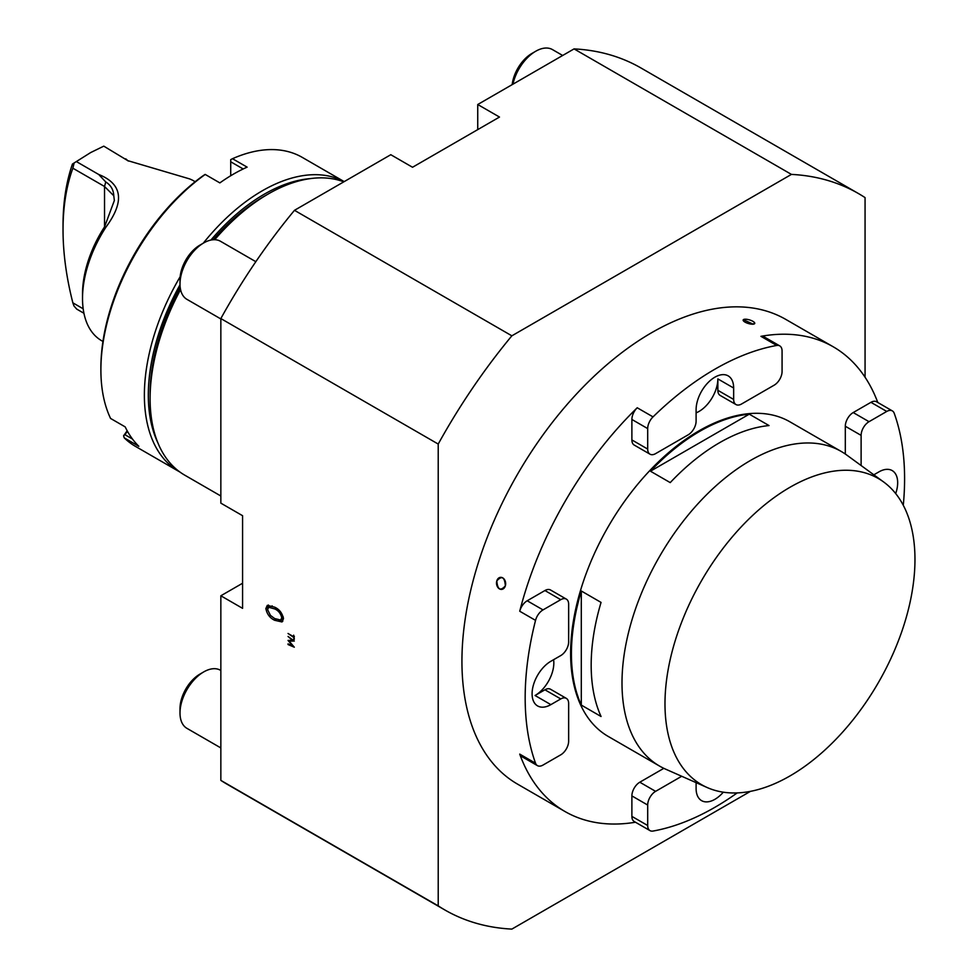 <?xml version="1.0" encoding="UTF-8"?>
<svg xmlns="http://www.w3.org/2000/svg" width="978" height="978" viewBox="0 0 978 978"><rect width="100%" height="100%" fill="white"/><g stroke="black" fill="none" stroke-linecap="round" stroke-linejoin="round"><path stroke-width="1.47" d="M750.432 791.361L511.861 929.1A413.608 238.803 -60 0 1 444.843 909.956L227.471 784.454A413.608 238.803 -60 0 1 220.845 780.383L438.217 905.872L438.217 444.061A413.608 238.803 -60 0 1 511.861 335.821L791.434 174.402A413.608 238.803 -60 0 1 858.452 193.546A413.608 238.803 -60 0 1 865.065 197.617L865.065 377.239M274.659 607.167L267.3 605.358L265.869 608.548C266.957 614.111 269.891 618.023 274.659 620.284L281.994 621.959L283.461 618.707C282.336 613.182 279.402 609.331 274.659 607.167M288.033 636.458L292.556 640.419L288.033 640.431L292.556 645.81L288.033 643.891L288.033 644.539L294.305 647.204L289.158 641.152L294.305 641.042L288.033 636.458M293.669 635.162L293.669 636.739L288.033 633.487L293.669 637.387L294.305 639.343L293.669 635.162M220.845 780.383L220.845 595.785L242.581 608.34L242.581 515.699L220.845 503.144L220.845 318.559A413.608 238.803 -60 0 1 294.476 210.319L390.797 154.707L412.533 167.262L499.489 117.054L477.741 104.512L477.741 129.609M438.217 444.061L220.845 318.559M791.434 174.402L574.062 48.9L477.741 104.512M511.861 335.821L294.476 210.319M444.843 909.956A413.608 238.803 -60 0 1 438.217 905.872M776.74 345.454A268.29 154.903 120 0 0 653.023 416.885A11.174 6.455 120 0 0 647.693 428.596L647.693 449.061A11.174 6.455 120 0 0 650.003 454.183A11.174 6.455 120 0 0 655.602 453.633L688.206 434.807A11.174 6.455 120 0 0 696.104 421.115L696.104 409.709A26.553 15.33 -60 0 1 707.693 382.985A26.553 15.33 -60 0 1 728.158 375.87A26.553 15.33 -60 0 1 733.659 388.021L733.659 399.44A11.174 6.455 120 0 0 735.969 404.55A11.174 6.455 120 0 0 741.556 404L774.173 385.173A11.174 6.455 120 0 0 782.07 371.481L782.07 351.016A11.174 6.455 120 0 0 779.759 345.894A11.174 6.455 120 0 0 776.74 345.454L760.933 336.334A268.29 154.903 -60 0 1 833.219 346.787L785.786 319.403A268.29 154.903 120 0 0 579.049 391.286A268.29 154.903 120 0 0 461.934 661.275A268.29 154.903 120 0 0 517.496 784.099L564.929 811.483A268.29 154.903 -60 0 1 519.734 754.111L535.541 763.231A11.174 6.455 120 0 0 537.423 765.627A11.174 6.455 120 0 0 543.01 765.065L560.749 754.833A11.174 6.455 120 0 0 568.646 741.141L568.646 703.488A11.174 6.455 120 0 0 566.335 698.378A11.174 6.455 120 0 0 560.749 698.928L550.858 704.637A26.553 15.33 -60 0 1 537.594 705.945A26.553 15.33 -60 0 1 532.093 693.793A26.553 15.33 -60 0 1 550.858 661.275L560.749 655.578A11.174 6.455 120 0 0 568.646 641.886L568.646 604.233A11.174 6.455 120 0 0 566.335 599.111A11.174 6.455 120 0 0 560.749 599.673L544.929 590.541A11.174 6.455 -60 0 1 550.528 589.991L566.335 599.111M220.845 595.785L242.581 583.243M574.062 48.9A413.608 238.803 -60 0 1 641.079 68.044L858.452 193.546M214.708 239.708A167.128 96.492 -60 0 1 268.278 193.962A167.128 96.492 -60 0 1 343.779 181.847M220.845 496.005L184.72 475.149A167.128 96.492 -60 0 1 150.099 398.645A167.128 96.492 -60 0 1 180.563 289.61M268.278 193.962L264.317 196.236L268.278 193.962M150.099 398.645L150.099 394.073A161.529 93.265 -60 0 1 180.196 287.483M213.167 239.744A161.529 93.265 -60 0 1 264.317 196.236M293.669 636.739L294.305 636.372M293.669 637.387L294.305 637.02M293.669 638.976L294.305 638.597M288.033 644.539L288.693 644.172M289.158 641.152L290.417 640.431M265.869 608.548L267.85 607.411L268.449 605.015M267.886 608.182L267.85 607.411M274.659 620.284L276.224 619.392M282.813 621.189L278.73 620.248M281.737 617.766L280.674 620.04L274.659 618.561L270.454 615.394L267.581 609.6L268.693 607.289L274.659 608.903C278.375 610.504 280.735 613.463 281.737 617.766L283.241 616.898M272.239 605.908L268.693 607.289M280.674 620.04L283.424 618.023M113.778 195.759C113.497 189.744 110.82 185.148 105.746 181.957L98.705 174.475C122.433 183.901 124.854 201.456 105.954 227.116A92.225 53.252 120 0 0 82.519 298.461L82.519 293.901A86.639 50.025 -60 0 1 104.536 226.884L114.353 200.514L113.778 195.759L104.536 186.492L72.861 168.216A251.517 145.221 -120 0 0 63.032 229.854A251.517 145.221 -120 0 0 72.861 302.838L73.986 305.98L76.712 309.097L83.937 313.278M72.458 164.023L90.661 152.568L72.458 164.023A257.116 148.448 60 0 0 63.032 225.295L63.032 229.854M73.986 163.534L72.861 168.216M83.179 308.803L72.861 302.838M105.954 227.116L104.536 226.884L104.536 186.492L105.746 181.957M82.519 298.461A92.225 53.252 120 0 0 101.614 340.686L102.947 341.456M98.705 174.475L76.712 161.773M195.172 181.712L193.84 180.942A92.225 53.252 120 0 0 189.512 178.876L127.776 160.649L103.778 146.15L90.661 152.568M125.759 158.852L128.301 161.064M243.18 168.974L230.722 161.786L230.722 175.734M230.722 161.786L230.722 159.622L232.507 158.705L247.128 167.14A166.847 96.333 120 0 0 219.854 182.898L205.148 174.402L203.057 175.747A164.047 94.719 -60 0 0 100.893 367.716L100.893 370.002A166.847 96.333 120 0 0 110.563 418.437L125.184 426.885A166.847 96.333 120 0 0 138.827 446.286L124.206 437.838A166.847 96.333 120 0 0 135.453 446.384L178.925 471.482A166.847 96.333 -60 0 1 180.148 276.737M124.206 437.838L123.583 435.785L127.189 430.785M123.583 435.785L124.854 434.648L132.519 439.073M127.507 431.359L124.854 434.648M203.265 243.192A166.847 96.333 -60 0 1 344.183 181.615L302.288 157.397A166.847 96.333 120 0 0 232.507 158.705M205.233 174.451A166.847 96.333 120 0 0 100.893 370.002M179.928 472.044A166.847 96.333 -60 0 1 178.925 471.482M310.356 178.607A164.047 94.719 120 0 0 210.906 240.075M180.001 284.818A164.047 94.719 120 0 0 157.849 442.753M833.219 346.787A268.29 154.903 -60 0 1 877.804 402.508M903.281 505.247A268.29 154.903 120 0 0 894.222 413.291A11.174 6.455 120 0 0 892.339 410.894A11.174 6.455 120 0 0 886.753 411.445L869.026 421.689A11.174 6.455 120 0 0 861.117 435.381L845.31 426.249A11.174 6.455 -60 0 1 853.207 412.557L869.026 421.689M650.003 830.628L634.196 821.496A11.174 6.455 -60 0 1 631.886 816.385L647.693 825.505A11.174 6.455 120 0 0 650.003 830.628A11.174 6.455 120 0 0 653.023 831.055A268.29 154.903 120 0 0 737.192 792.913M635.48 822.229A268.29 154.903 -60 0 1 564.929 811.483M535.541 620.37L519.734 611.238A11.174 6.455 -60 0 1 527.203 600.773L543.01 609.905A11.174 6.455 120 0 0 535.541 620.37A268.29 154.903 120 0 0 535.541 763.231M519.734 611.238A268.29 154.903 -60 0 1 637.216 407.765L653.023 416.885M743.341 319.684L753.231 324.183L754.637 322.813A6.051 1.895 16.6 0 0 750.481 320.222A6.051 1.895 16.6 0 0 744.661 319.244A6.051 1.895 16.6 0 0 743.586 319.525A6.051 1.895 16.6 0 0 745.786 322.52A6.051 1.895 16.6 0 0 753.231 324.183A6.051 1.895 16.6 0 0 754.637 322.813M505.357 585.846C500.43 591.372 497.57 589.722 496.8 580.895C501.836 575.37 504.685 577.02 505.357 585.846A6.051 4.56 -95.7 0 0 502.716 577.864A6.051 4.56 -95.7 0 0 496.8 580.895A6.051 4.56 -95.7 0 0 499.44 588.878A6.051 4.56 -95.7 0 0 505.357 585.846M845.31 454.024L845.31 426.249M861.117 465.528L861.117 435.381M873.831 474.807L878.904 471.885A26.553 15.33 -60 0 1 892.18 470.577A26.553 15.33 -60 0 1 895.689 493.572M631.886 816.385L631.886 795.909A11.174 6.455 -60 0 1 639.795 782.217L655.602 791.349L681.715 776.263M639.795 782.217L663.842 768.329M723.292 792.18A26.553 15.33 -60 0 1 701.605 800.652A26.553 15.33 -60 0 1 696.104 788.488L696.104 782.644M655.602 791.349A11.174 6.455 120 0 0 647.693 805.041L631.886 795.909M647.693 825.505L647.693 805.041M543.01 609.905L560.749 599.673M550.858 704.637L535.052 695.505A26.553 15.33 120 0 0 553.597 659.698M535.052 695.505L544.929 689.796A11.174 6.455 -60 0 1 550.528 689.245L566.335 698.378M537.423 765.627L521.616 756.495A11.174 6.455 -60 0 1 519.734 754.111M886.753 411.445L870.946 402.325L853.207 412.557M870.946 402.325A11.174 6.455 -60 0 1 876.532 401.762L892.339 410.894M760.933 336.334A11.174 6.455 -60 0 1 763.952 336.762L779.759 345.894M735.969 404.55L720.163 395.43A11.174 6.455 -60 0 1 717.852 390.308L717.852 378.902A26.553 15.33 120 0 1 696.104 412.85M650.003 454.183L634.196 445.051A11.174 6.455 -60 0 1 631.886 439.941L647.693 449.061M647.693 428.596L631.886 419.464L631.886 439.941M631.886 419.464A11.174 6.455 -60 0 1 637.216 407.765M527.203 600.773L544.929 590.541M883.66 481.983L846.728 455.027A181.651 104.878 120 0 0 841.276 451.481L789.906 421.811A181.651 104.878 120 0 0 608.243 526.69A181.651 104.878 120 0 0 608.243 736.446L659.624 766.116A181.651 104.878 120 0 0 665.419 769.063L707.228 787.559A176.761 102.054 120 0 0 841.361 733.512A176.761 102.054 120 0 0 914.968 559.453A176.761 102.054 120 0 0 883.66 481.983A176.761 102.054 120 0 0 701.593 580.59A176.761 102.054 120 0 0 707.228 787.559M562.656 55.477L552.472 49.597A33.533 19.364 120 0 0 535.699 51.259L531.898 53.46A28.154 16.247 120 0 0 512.179 84.621M535.699 51.259A33.533 19.364 120 0 0 512.924 84.206M255.833 261.688L220.478 241.273A33.533 19.364 120 0 0 203.705 242.935L199.903 245.136A28.154 16.247 120 0 0 180.001 279.61L180.001 284.011A33.533 19.364 120 0 0 186.945 299.354L220.845 318.938M203.705 242.935A33.533 19.364 120 0 0 180.001 284.011M220.845 670.48L220.478 670.26A33.533 19.364 120 0 0 203.705 671.923L199.903 674.123A28.154 16.247 120 0 0 180.001 708.598L180.001 712.999A33.533 19.364 120 0 0 186.945 728.353L220.845 747.925M203.705 671.923A33.533 19.364 120 0 0 180.001 712.999M841.276 451.481A181.651 104.878 120 0 0 659.624 556.36A181.651 104.878 120 0 0 659.624 766.116M769.026 425.564A181.651 104.878 120 0 0 670.223 482.606L650.456 471.2L749.27 414.159L769.026 425.564M650.456 471.2A181.651 104.878 -60 0 1 749.27 414.159M601.054 602.411A181.651 104.878 120 0 0 601.054 716.495L581.299 705.089L581.299 590.993L601.054 602.411M581.299 705.089A181.651 104.878 -60 0 1 581.299 590.993M274.659 608.903L276.126 608.059M733.659 388.021L717.852 378.902M560.749 698.928L544.929 689.796M717.852 390.308L733.659 399.44"/></g></svg>
